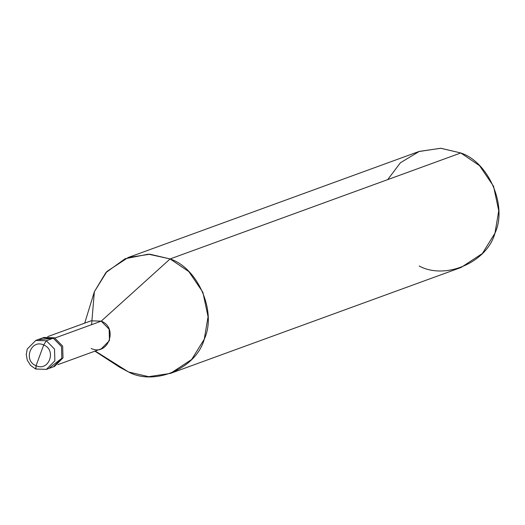<?xml version="1.0" encoding="UTF-8"?>
<svg xmlns="http://www.w3.org/2000/svg" width="525" height="525" viewBox="0 0 525 525"><rect width="100%" height="100%" fill="white"/><g stroke="black" fill="none" stroke-linecap="round" stroke-linejoin="round"><path stroke-width="0.79" d="M53.957 366.608L63.007 357.853L62.659 346.126L54.462 337.792L53.294 338.218L42.814 337.864L53.294 338.218L39.506 339.609L53.294 338.218L61.484 346.553L61.832 358.28L53.373 366.837L61.832 358.28L61.484 346.553L53.294 338.218L46.331 340.758L54.521 349.092L54.869 360.819L46.41 369.377L35.687 369.023L36.068 365.708L43.693 344.984C56.89 350.024 48.851 371.884 36.068 365.708C48.851 371.884 56.89 350.024 43.693 344.984L46.331 340.758L53.294 338.218L61.484 346.553L61.832 358.28L49.718 367.631L61.832 358.28L61.484 346.553L53.294 338.218L54.462 337.792L62.659 346.126L63.007 357.853L54.547 366.411L46.41 369.377L54.869 360.819L54.521 349.092L46.331 340.758L43.693 344.984L36.068 365.708C22.87 360.668 30.909 338.802 43.693 344.984C30.909 338.802 22.87 360.668 36.068 365.708L35.936 369.016L46.41 369.377L35.687 369.023L30.647 365.498L27.333 360.275L26.25 354.651L27.215 349.072L35.851 340.403L46.331 340.758L35.693 340.456M91.166 348.475C108.012 356.619 118.617 327.803 101.22 321.156L54.961 338.021L101.22 321.156L109.134 329.214L109.469 340.554L101.299 348.823L57.881 364.645M47.67 336.637L91.088 320.814L101.22 321.156L170.113 258.937C198.227 268.144 217.009 312.277 204.264 339.183C196.435 368.202 154.777 386.236 128.52 371.976L95.228 351.035L128.52 371.976L148.641 376.681L170.441 373.4L191.671 359.481L204.264 339.183L208.064 316.706L202.873 292.267L188.875 271.635L170.113 258.937L460.799 152.972L479.568 165.677L493.566 186.303L498.75 210.748L494.95 233.218L482.363 253.516L461.127 267.442L170.441 373.4M419.206 266.011C445.469 280.278 487.121 262.244 494.95 233.218C507.701 206.312 488.913 162.186 460.799 152.972L170.113 258.937L101.22 321.156L83.554 327.6M35.851 340.403L43.988 337.437L54.462 337.792L43.404 337.66M112.796 362.079L128.52 371.976L119.556 367.165L94.907 351.153M84.696 323.144L94.369 291.729L105.879 272.587L125.167 258.713L148.424 254.166L170.113 258.937L149.993 254.225L128.192 257.506L106.956 271.425L94.369 291.729L91.58 324.673M128.192 257.506L418.878 151.541L440.685 148.26L460.799 152.972L440.908 148.273L419.331 151.384L400.424 162.743L387.712 179.616"/></g></svg>
